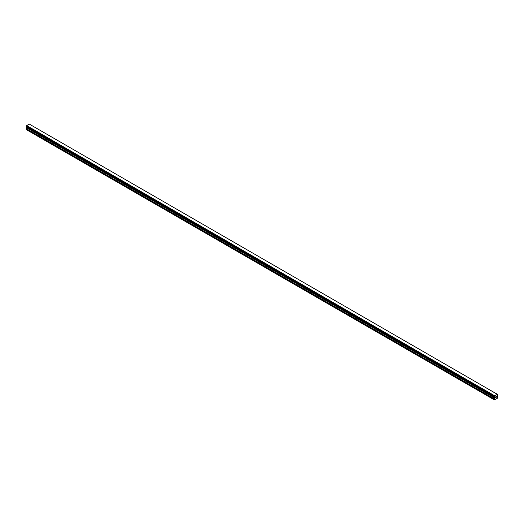 <?xml version="1.0" encoding="UTF-8"?>
<svg xmlns="http://www.w3.org/2000/svg" width="524" height="524" viewBox="0 0 524 524"><rect width="100%" height="100%" fill="white"/><g stroke="black" fill="none" stroke-linecap="round" stroke-linejoin="round"><path stroke-width="0.79" d="M495.54 396.95L495.887 396.753L495.54 396.95M495.54 397.624L495.887 397.428L495.54 397.624M495.494 397.703L495.887 396.701M496.156 396.74L496.516 396.413M496.418 396.838L496.208 397.238L496.418 396.838M496.208 397.238L496.582 397.028L496.208 397.238M496.117 397.349L496.503 396.498M494.571 397.166L494.44 399.91L497.564 398.109L497.8 396.91L497.237 395.928L497.78 394.552L29.737 124.339M494.577 397.172L494.198 396.681L494.702 395.784L497.302 394.284L497.754 394.539M26.744 127.09L26.2 128.793L26.436 129.716L494.44 399.91M494.243 397.002L26.22 126.788L26.698 125.59L29.298 124.09L497.302 394.284M494.702 395.784L26.698 125.59M494.584 395.987L26.586 125.793M494.571 396.013L26.573 125.819M494.289 396.517L26.285 126.323M494.25 396.563L26.246 126.363M494.198 399.773L26.2 129.579M494.224 396.609L26.22 126.408M494.198 396.681L26.2 126.487M494.198 396.937L26.2 126.743M494.761 397.356L26.763 127.162M494.761 397.867L26.763 127.666M494.715 398.017L26.717 127.823M494.243 398.836L26.246 128.642M494.198 398.993L26.2 128.793"/></g></svg>
